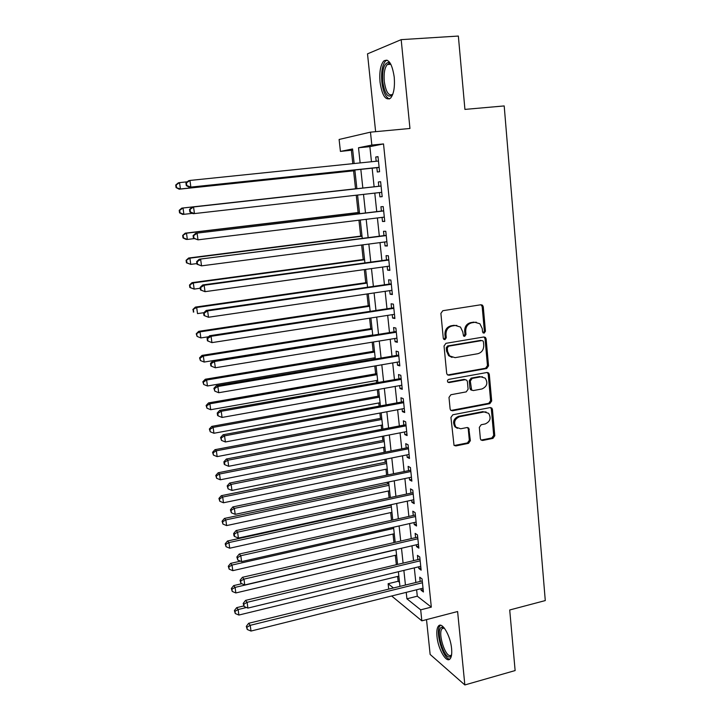 <?xml version="1.0" encoding="UTF-8"?>
<svg xmlns="http://www.w3.org/2000/svg" width="721" height="721" viewBox="0 0 721 721"><rect width="100%" height="100%" fill="white"/><g stroke="black" fill="none" stroke-linecap="round" stroke-linejoin="round"><path stroke-width="1.08" d="M484.142 333.129L485.449 331.281L483.259 306.74L482.484 305.181L480.961 304.749L442.811 310.715L440.892 313.401L443.289 338.266L443.757 339.276L444.938 339.654L446.281 337.77L445.975 334.571C445.957 329.975 447.993 327.118 452.085 325.991L455.275 325.477L460.467 327.046L462.747 331.804L463.54 336.022L464.675 336.374L466 334.508L465.703 331.318C465.694 326.757 467.713 323.918 471.75 322.81L474.896 322.296L479.898 323.756L482.259 328.596L482.538 331.768L483.043 332.814L484.142 333.129M483.16 332.904L484.368 331.074L482.169 306.587L480.961 304.749M443.938 339.429L445.263 337.554L444.947 334.355L445.975 334.571M463.684 336.139L464.946 334.292L464.648 331.119L465.703 331.318M451.589 648.567C450.517 635.733 442.054 621.367 438.521 625.981C437.007 627.766 436.493 631.254 436.98 636.436C438.017 648.918 446.344 663.5 450.039 658.922C451.535 657.173 452.049 653.722 451.589 648.567M394.243 77.21C392.134 63.601 388.619 58.212 383.698 61.042C380.463 65.07 379.246 72.091 380.03 82.104C382.085 95.551 385.6 100.895 390.557 98.146C393.747 94.244 394.973 87.268 394.243 77.21M480.366 438.665L480.916 439.927L482.628 440.477L492.948 438.377L494.786 435.745L492.434 409.429L491.83 408.086L490.19 407.581L452.815 414.773L450.931 417.441L454.023 445.326L455.816 445.929L468.506 443.343L470.362 440.684L468.758 428.094L467.019 427.535L460.719 428.779L455.987 427.22C453.401 422.461 454.59 418.946 459.574 416.702L484.152 411.934L488.613 413.322C491.352 418.045 490.235 421.578 485.242 423.93L481.186 424.732L479.33 427.373L480.366 438.665M416.621 589.769L417.297 596.195L431.32 607.118L420.685 609.84L421.839 620.835L391.665 595.997M352.695 150.076L340.429 151.419L339.104 139.468L370.468 132.15L409.952 128.473L401.182 39.646L458.358 36.05L464.919 109.403L504.195 105.933L545.283 600.575L509.711 609.984L515.127 670.566L464.847 684.95L457.61 611.525L421.839 620.835M370.468 132.15L371.829 145.065L358.508 147.76L360.139 162.919M431.32 607.118L383.518 143.93L371.829 145.065M486.684 368.512L488.541 365.871L486.134 338.915L485.422 337.428L483.854 336.968L445.948 343.322L444.037 346.008L446.669 373.316L447.29 374.686L449.012 375.244L486.684 368.512L485.593 368.233L487.459 365.601L485.044 338.699L483.962 336.959M489.307 374.379L491.686 401.011L489.829 403.652L452.437 410.799L450.67 410.213L450.111 408.924L448.994 397.406L450.886 394.729L466.226 391.882L468.1 389.223L467.388 381.598L466.766 380.219L465.081 379.697L449.075 382.59L447.858 382.202C447.119 380.922 447.426 379.985 448.768 379.381L487.035 372.487L488.649 372.973L489.307 374.379L488.216 374.091L490.595 400.669L491.686 401.011M426.508 619.618L430.14 654.443L464.847 684.95M401.182 39.646L367.512 53.85L375.623 131.673M376.849 167.642L377.308 172.013L379.579 171.706L378.002 156.619L375.74 157.016L376.182 161.261M379.462 192.57L379.913 196.851L382.184 196.671L380.625 181.71L378.354 181.971L378.804 186.315M382.058 217.391L382.49 221.482L384.762 221.437L383.221 206.603L380.94 206.729L381.4 211.037M384.635 242.004L385.05 245.924L387.33 245.996L385.789 231.288L383.518 231.279L383.96 235.56M387.195 266.428L387.583 270.159L389.872 270.366L388.349 255.766L386.068 255.64L386.51 259.884M389.728 290.644L390.106 294.204L392.386 294.538L390.881 280.054L388.592 279.802L389.034 284.011M392.242 314.671L392.603 318.06L394.892 318.511L393.396 304.154L391.106 303.775L391.539 307.948M394.738 338.51L395.081 341.736L397.37 342.304L395.883 328.055L393.594 327.55L394.026 331.696M397.217 362.158L397.532 365.214L399.831 365.898L398.362 351.767L396.063 351.145L396.496 355.255M399.668 385.618L399.975 388.511L402.273 389.313L400.813 375.29L398.515 374.55L398.938 378.633M402.111 408.897L402.39 411.619L404.697 412.538L403.246 398.623L400.948 397.776L401.372 401.822M404.526 431.987L404.796 434.556L407.104 435.583L405.662 421.776L403.354 420.821L403.778 424.831M406.923 454.897L407.176 457.312L409.492 458.448L408.059 444.758L405.752 443.676L406.166 447.66M409.303 477.635L409.537 479.889L411.853 481.141L410.438 467.55L408.122 466.361L408.537 470.317M411.664 500.194L411.889 502.294L414.205 503.655L412.8 490.163L410.483 488.874L410.889 492.794M414.007 522.572L414.215 524.528L416.531 525.988L415.134 512.613L412.818 511.207L413.232 515.1M416.332 544.788L416.522 546.59L418.847 548.158L417.459 534.883L415.143 533.378L415.548 537.235M418.64 566.823L418.82 568.49L421.145 570.158L419.766 556.982L417.441 555.368L417.847 559.199M383.518 143.93L369.882 146.651L371.477 161.747M372.153 168.137L374.127 186.838M374.785 193.102L376.732 211.595M377.407 217.958L379.327 236.155M380.003 242.607L381.896 260.515M382.581 267.067L384.437 284.678M385.14 291.32L386.97 308.651M387.682 315.383L389.475 332.426M390.196 339.249L391.963 356.021M392.693 362.933L394.432 379.426M395.171 386.429L396.883 402.651M397.631 409.735L399.317 425.687M400.065 432.852L401.723 448.552M402.489 455.798L404.12 471.237M404.887 478.564L406.491 493.75M407.275 501.149L408.843 516.083M409.636 523.563L411.186 538.245M411.979 545.806L413.503 560.244M414.305 567.869L415.81 582.072M420.929 588.697L421.091 590.22L423.416 591.986L422.055 578.909L419.73 577.197L420.127 581M351.37 150.338L352.812 163.667M353.587 170.823L355.534 188.767M356.237 195.211L358.121 212.533M358.95 220.211L360.68 236.118M361.645 245.005L363.213 259.515M364.312 269.6L365.736 282.731M366.962 293.988L368.242 305.776M369.585 318.186L370.72 328.641M372.189 342.187L373.181 351.334M373.902 357.94L374.019 359.049M374.776 365.998L375.632 373.857M376.353 380.535L376.578 382.581M377.335 389.619L378.056 396.208M378.786 402.967L379.111 405.932M379.886 413.052L380.463 418.387M381.202 425.219L381.625 429.103M382.409 436.304L382.851 440.405M383.599 447.308L384.122 452.085M384.906 459.367L385.221 462.251M385.978 469.236L386.591 474.887M387.393 482.25L387.574 483.944M388.34 491.001L389.052 497.517M389.854 504.961L389.917 505.466M390.683 512.595L391.485 519.967M393.017 534.036L393.909 542.246M395.324 555.314L396.307 564.354M397.613 576.44L398.145 581.27L399.524 582.352M388.682 588.76L388.123 583.722L393.053 587.678M398.145 581.27L388.123 583.722M406.229 592.365L406.923 598.8L420.685 609.84M360.824 169.327L362.834 188.1M363.51 194.382L365.502 212.938M366.187 219.328L368.152 237.588M368.846 244.068L370.774 262.029M371.477 268.6L373.379 286.273M374.091 292.942L375.956 310.327M376.686 317.087L378.516 334.193M379.255 341.033L381.058 357.859M381.806 364.799L383.581 381.346M384.338 388.367L386.077 404.643M386.844 411.754L388.565 427.76M389.331 434.952L391.025 450.697M391.8 457.97L393.468 473.454M394.252 480.808L395.892 496.039M396.685 503.465L398.298 518.444M399.101 525.951L400.678 540.678M401.498 548.257L403.048 562.74M403.868 570.392L405.4 584.632M354.155 163.532L352.578 148.959L340.429 151.419M399.912 585.984L398.371 571.726M397.541 564.056L395.973 549.555M395.144 541.958L393.549 527.204M392.738 519.688L391.106 504.682M390.304 497.247L388.646 481.988M387.853 474.625L386.177 459.115M385.384 451.833L383.671 436.052M382.896 428.851L381.157 412.818M380.391 405.698L378.624 389.394M377.858 382.355L376.065 365.781M375.308 358.833L373.487 341.979M372.739 335.121L370.882 317.988M370.152 311.211L368.269 293.798M367.539 287.12L365.628 269.411M364.907 262.832L362.96 244.834M362.257 238.336L360.275 220.049M359.581 213.65L357.571 195.058M356.886 188.758L354.849 169.958M369.882 146.651L358.508 147.76M417.297 596.195L406.923 598.8M375.74 157.016L378.02 156.781M379.913 196.851L382.175 196.59M378.354 181.971L380.625 181.719M382.49 221.482L384.744 221.203M385.05 245.924L387.285 245.627M387.583 270.159L389.818 269.852M390.106 294.204L392.323 293.88M392.603 318.06L394.811 317.718M395.081 341.736L397.271 341.366M397.532 365.214L399.722 364.835M399.975 388.511L402.156 388.114M402.39 411.619L404.562 411.213M404.796 434.556L406.95 434.132M407.176 457.312L409.321 456.871M409.537 479.889L411.682 479.438M411.889 502.294L414.016 501.825M414.215 524.528L416.332 524.05M416.522 546.59L418.631 546.094M418.82 568.49L420.911 567.977M421.091 590.22L423.182 589.697M476.365 322.233L474.896 322.296M464.648 331.119C464.639 326.559 466.658 323.729 470.687 322.62L473.832 322.107M456.871 325.423L455.275 325.477M444.947 334.355C444.929 329.767 446.966 326.919 451.049 325.802L454.239 325.279M447.651 374.974L485.593 368.233M483.458 341.934L482.962 340.898L481.853 340.573L448.606 346.179L447.272 348.063L447.588 351.424L449.67 355.94L455.086 357.661L477.762 353.732C481.754 352.596 483.755 349.766 483.755 345.26L483.458 341.934M452.022 357.418L448.642 355.687L446.569 351.172L446.245 347.819L447.579 345.945L480.772 340.348M450.949 410.465L488.748 403.3L490.595 400.669M465.396 379.661L464.036 379.39L448.056 382.283L449.075 382.59M481.961 388.961C487.072 386.573 488.153 382.968 485.215 378.155L480.862 376.831L472.183 378.408L470.308 381.067L471.633 390.043L473.309 390.575L481.961 388.961M482.52 376.804L480.862 376.831M471.913 390.277L470.57 389.719L469.966 388.367L469.254 380.76L471.128 378.11L479.789 376.542M488.216 374.091L487.27 372.46M486.125 411.952L484.152 411.934M457.393 428.319L454.969 426.823C452.373 422.073 453.563 418.568 458.538 416.323L483.079 411.574M454.221 445.524L467.46 442.919L469.317 440.27L468.262 428.968L467.496 427.499M481.087 440.089L491.866 437.962L493.696 435.331L491.343 409.068L490.532 407.545M187.316 181.809L179.547 182.611L180.421 188.974L179.178 189.199L354.93 170.679M176.555 187.478L176.203 184.927L175.717 185.027L176.068 187.568L180.421 188.974L354.921 170.598M175.717 185.027L178.303 182.864L179.547 182.611L176.203 184.927M179.178 189.199L176.068 187.568M185.919 182.981L186.279 185.63L186.82 185.531L186.451 182.873L185.919 182.981L188.605 180.728L189.956 180.439L378.462 161.026M186.451 182.873L189.956 180.439L190.858 187.1L189.497 187.343L379.138 167.452M379.12 167.308L190.858 187.1L186.82 185.531M186.279 185.63L189.497 187.343M392.738 94.406C388.195 98.768 384.852 94.523 382.725 81.644C382.067 69.865 383.933 63.484 388.304 62.511L390.791 64.151M390.899 64.358L389.466 63.7L387.258 64.557C384.654 67.774 383.653 73.398 384.275 81.41C385.924 92.189 388.754 96.47 392.747 94.253L392.819 94.181M386.961 60.095L385.519 61.033C382.292 65.043 381.067 72.01 381.842 81.951C383.112 91.855 385.663 97.515 389.493 98.93M451.526 655.191L450.183 656.741C444.172 660.211 435.205 629.947 441.396 627.342L444.055 627.775M444.316 628.09L442.207 628.559C437.386 632.696 445.632 658.489 450.859 655.371L451.589 654.776M440.621 625.269L440.143 625.666C434.655 630.325 443.027 659.499 449.823 659.129M179.7 210.289L179.205 210.334L179.556 212.857L180.043 212.812L179.7 210.289L183.026 207.999L356.877 188.632L181.773 208.126L183.026 207.999L183.891 214.317L192.426 213.353M180.043 212.812L183.891 214.317L182.638 214.407L179.556 212.857M179.205 210.334L181.773 208.126M359.446 212.38L185.216 233.171L186.487 233.18L187.343 239.444L194.201 238.615M359.464 212.533L186.487 233.18L182.665 235.434L183.008 237.93L183.513 237.948L183.161 235.443M183.513 237.948L187.343 239.444L186.072 239.399L183.008 237.93M182.665 235.434L185.216 233.171M361.996 235.947L188.632 258.019L189.911 258.163L190.759 264.373L196.896 263.58M362.032 236.236L189.911 258.163L186.099 260.326L186.442 262.805L186.946 262.868L186.604 260.389M186.946 262.868L190.759 264.373L186.442 262.805M186.099 260.326L188.632 258.019M364.529 259.335L192.02 282.659L193.309 282.929L194.156 289.094L200.258 288.256M364.574 259.758L193.309 282.929L189.506 285.011L189.839 287.472L190.353 287.589L190.011 285.128M190.353 287.589L194.156 289.094L189.839 287.472M189.506 285.011L192.02 282.659M380.625 186.117L192.183 207.116L381.067 186.018M190.065 209.378L193.552 206.981L194.445 213.578L193.075 213.677L189.875 212.055L190.416 212.01L190.065 209.378L189.524 209.423L189.875 212.055M381.724 192.318L194.445 213.578L190.416 212.01M192.183 207.116L189.524 209.423M383.653 210.802L195.733 233.28L383.671 210.938M193.634 235.65L197.112 233.289L197.996 239.832L193.444 238.245L193.994 238.263L193.634 235.65L193.093 235.641L193.444 238.245M384.311 217.111L197.996 239.832L193.994 238.263M195.733 233.28L193.093 235.641M386.213 235.334L199.257 259.218L386.24 235.587M197.184 261.696L200.645 259.38L201.529 265.86L196.986 264.219L197.536 264.292L197.184 261.696L196.635 261.633L196.986 264.219M386.88 241.715L201.529 265.86L197.536 264.292M199.257 259.218L196.635 261.633M388.754 259.668L202.745 284.939L204.151 285.237L388.79 260.038M200.699 287.526L204.151 285.237L205.025 291.672L200.492 289.968L201.051 290.094L200.699 287.526L200.141 287.4L200.492 289.968M389.421 266.112L205.025 291.672L201.051 290.094M202.745 284.939L200.141 287.4M367.043 282.551L195.382 307.101L196.68 307.497L197.518 313.608L203.899 312.689M367.106 283.101L196.68 307.497L192.877 309.498L193.733 312.103L193.399 309.66M193.733 312.103L193.219 311.932M192.877 309.498L195.382 307.101M391.269 283.813L206.206 310.436L207.621 310.877L391.323 284.29M204.187 313.13L207.621 310.877L208.486 317.258L203.971 315.492L204.53 315.681L204.187 313.13L203.619 312.95L203.971 315.492M391.954 290.32L208.486 317.258L204.53 315.681M206.206 310.436L203.619 312.95M369.54 305.578L198.708 331.336L200.023 331.867L200.853 337.933L208.621 336.743M369.612 306.254L200.023 331.867L196.229 333.787L197.085 336.419L196.752 334.003M200.853 337.933L197.085 336.419M196.229 333.787L198.708 331.336M393.765 307.759L209.631 335.725L211.064 336.301L393.828 308.345M207.639 338.519L207.071 338.284L207.414 340.808L207.981 341.051L207.639 338.519L211.064 336.301L211.929 342.619L394.459 314.329M209.631 335.725L207.071 338.284M207.981 341.051L211.929 342.619M372.018 328.434L202.015 355.39L203.34 356.039L204.169 362.05L372.721 334.959M372.108 329.236L203.34 356.039L200.077 358.139L199.555 357.877L200.411 360.545L200.077 358.139M204.169 362.05L200.411 360.545M199.555 357.877L202.015 355.39M396.244 331.516L213.037 360.797L214.479 361.509L396.325 332.219M211.064 363.699L210.496 363.402L210.829 365.907L211.406 366.205L211.064 363.699L214.479 361.509L215.336 367.773L396.938 338.149M213.037 360.797L210.496 363.402M211.406 366.205L215.336 367.773M374.478 351.118L205.296 379.237L206.63 380.012L207.45 385.978L375.19 357.724M374.578 352.046L206.63 380.012L203.376 382.085L202.844 381.769L203.71 384.473L203.376 382.085M207.45 385.978L203.71 384.473M202.844 381.769L205.296 379.237M398.704 355.083L216.408 385.663L217.868 386.501L398.794 355.895M214.461 388.655L213.885 388.313L214.804 391.142L214.461 388.655L217.868 386.501L218.715 392.72L399.407 361.78M216.408 385.663L213.885 388.313M214.804 391.142L218.715 392.72M376.912 373.631L208.549 402.904L209.892 403.796L210.703 409.708L377.633 380.309M377.029 374.677L209.892 403.796L206.648 405.842L206.116 405.481L206.972 408.203L206.648 405.842M210.703 409.708L206.972 408.203M206.116 405.481L208.549 402.904M379.336 395.973L211.776 426.381L213.137 427.391L213.939 433.258L380.066 402.733M379.462 397.136L213.137 427.391L209.901 429.401L209.36 428.995L210.226 431.753L209.901 429.401M213.939 433.258L210.226 431.753M209.36 428.995L211.776 426.381M381.733 418.144L214.975 449.67L216.345 450.796L217.147 456.618L382.472 424.975M381.878 419.433L216.345 450.796L213.119 452.779L212.578 452.319L213.443 455.104L213.119 452.779M217.147 456.618L213.443 455.104M212.578 452.319L214.975 449.67M384.122 440.152L218.148 472.769L219.526 474.012L220.32 479.789L384.87 447.056M384.275 441.558L219.526 474.012L216.318 475.968L215.768 475.463L216.633 478.275L216.318 475.968M220.32 479.789L216.633 478.275M215.768 475.463L218.148 472.769M386.483 461.999L221.302 495.697L222.69 497.048L223.474 502.771L387.24 468.974M386.645 463.513L222.69 497.048L219.49 498.977L218.932 498.427L219.806 501.266L219.49 498.977M223.474 502.771L219.806 501.266M218.932 498.427L221.302 495.697M388.835 483.674L224.42 518.435L225.826 519.895L226.61 525.582L389.601 490.731M389.007 485.305L225.826 519.895L222.636 521.797L222.077 521.211L222.942 524.077L222.636 521.797M226.61 525.582L222.942 524.077M222.077 521.211L224.42 518.435M391.161 505.196L227.521 541.002L228.936 542.571L229.711 548.212L391.936 512.316M391.35 506.935L228.936 542.571L225.754 544.445L225.195 543.814L226.061 546.698L225.754 544.445M229.711 548.212L226.061 546.698M225.195 543.814L227.521 541.002M240.499 561.154L230.603 563.389L232.027 565.066L232.793 570.662L394.261 533.747M393.675 528.412L232.027 565.066L228.854 566.913L228.287 566.237L229.161 569.148L228.854 566.913M232.793 570.662L229.161 569.148M228.287 566.237L230.603 563.389M241.787 583.704L233.658 585.605L235.091 587.39L235.848 592.941L396.559 555.026M395.991 549.717L235.091 587.39L231.928 589.21L231.351 588.489L232.225 591.427L231.928 589.21M235.848 592.941L232.225 591.427M231.351 588.489L233.658 585.605M401.146 378.471L219.761 410.312L221.23 411.285L401.236 379.381M217.832 413.412L217.246 413.016L217.58 415.476L218.166 415.873L217.832 413.412L221.23 411.285L222.059 417.45L401.849 385.23M219.761 410.312L217.246 413.016M218.166 415.873L222.059 417.45M403.562 401.669L223.077 434.763L224.555 435.863L403.67 402.688M221.176 437.953L220.581 437.512L221.5 440.405L221.176 437.953L224.555 435.863L225.385 441.973L404.274 408.492M223.077 434.763L220.581 437.512M221.5 440.405L225.385 441.973M405.968 424.696L226.367 459.016L227.863 460.241L406.085 425.814M224.483 462.296L223.898 461.8L224.222 464.225L224.817 464.721L224.483 462.296L227.863 460.241L228.683 466.298L406.68 431.564M226.367 459.016L223.898 461.8M224.817 464.721L228.683 466.298M408.347 447.534L229.629 483.061L231.135 484.413L408.474 448.759M227.773 486.441L227.178 485.9L228.097 488.847L227.773 486.441L231.135 484.413L231.946 490.424L409.068 454.464M229.629 483.061L227.178 485.9M228.097 488.847L231.946 490.424M410.718 470.2L232.865 506.908L234.379 508.386L410.853 471.516M231.026 510.387L230.432 509.792L231.351 512.766L231.026 510.387L234.379 508.386L235.19 514.343L411.439 477.185M232.865 506.908L230.432 509.792M231.351 512.766L235.19 514.343M413.061 492.686L236.073 530.566L237.606 532.161L413.205 494.101M234.262 534.126L233.658 533.486L233.974 535.847L234.586 536.496L234.262 534.126L237.606 532.161L238.399 538.073L413.791 499.725M236.073 530.566L233.658 533.486M234.586 536.496L238.399 538.073M415.386 515.001L239.264 554.034L240.796 555.738L415.548 516.515M237.47 557.675L236.858 556.991L237.786 560.028L237.47 557.675L240.796 555.738L241.589 561.605L416.125 522.094M239.264 554.034L236.858 556.991M237.786 560.028L241.589 561.605M417.693 537.145L242.418 577.305L243.968 579.125L417.865 538.758M240.643 581.036L240.03 580.306L240.958 583.361L240.643 581.036L243.968 579.125L244.752 584.947L418.441 544.292M242.418 577.305L240.03 580.306M240.958 583.361L244.752 584.947M419.992 559.126L245.555 600.386L247.105 602.323L420.172 560.83M243.797 604.207L243.184 603.432L244.113 606.514L243.797 604.207L247.105 602.323L247.889 608.091L420.74 566.318M245.555 600.386L243.184 603.432M244.113 606.514L247.889 608.091M243.68 605.964L236.686 607.65L238.128 609.533L238.885 615.049L398.848 576.142M246.501 607.515L238.128 609.533L234.974 611.327L234.397 610.57L235.28 613.535L234.974 611.327M238.885 615.049L235.28 613.535M234.397 610.57L236.686 607.65M422.263 580.937L248.655 623.286L250.223 625.332L422.452 582.73M246.924 627.189L246.303 626.369L247.24 629.478L246.924 627.189L250.223 625.332L250.998 631.055L423.02 588.174M248.655 623.286L246.303 626.369M247.24 629.478L250.998 631.055M484.368 331.074L485.449 331.281M445.263 337.554L446.281 337.77M464.946 334.292L466 334.508M470.687 322.62L471.75 322.81M451.049 325.802L452.085 325.991M482.169 306.587L483.259 306.74M447.993 374.947L449.012 375.244M485.044 338.699L486.134 338.915M487.459 365.601L488.541 365.871M447.579 345.945L448.606 346.179M446.245 347.819L447.272 348.063M446.569 351.172L447.588 351.424M488.748 403.3L489.829 403.652M451.409 410.429L452.437 410.799M464.036 379.39L465.081 379.697M471.128 378.11L472.183 378.408M469.254 380.76L470.308 381.067M469.966 388.367L471.02 388.682M458.538 416.323L459.574 416.702M468.262 428.968L469.308 429.365M469.317 440.27L470.362 440.684M467.46 442.919L468.506 443.343M454.789 445.488L455.816 445.929M491.343 409.068L492.434 409.429M493.696 435.331L494.786 435.745M491.866 437.962L492.948 438.377M481.556 440.053L482.628 440.477M379.129 167.389L378.678 167.452M438.521 625.981L440.306 625.513M481.394 305.028L482.484 305.181M484.332 337.212L485.422 337.428M448.642 355.687L449.67 355.94M470.57 389.719L471.633 390.043M487.558 372.685L488.649 372.973M454.969 426.823L455.987 427.22M467.713 427.697L468.758 428.094M490.749 407.725L491.83 408.086M389.466 63.7L388.304 62.511M390.827 64.304L387.258 64.557M443.613 627.946L442.37 627.108M444.163 628.036L442.207 628.559"/></g></svg>
